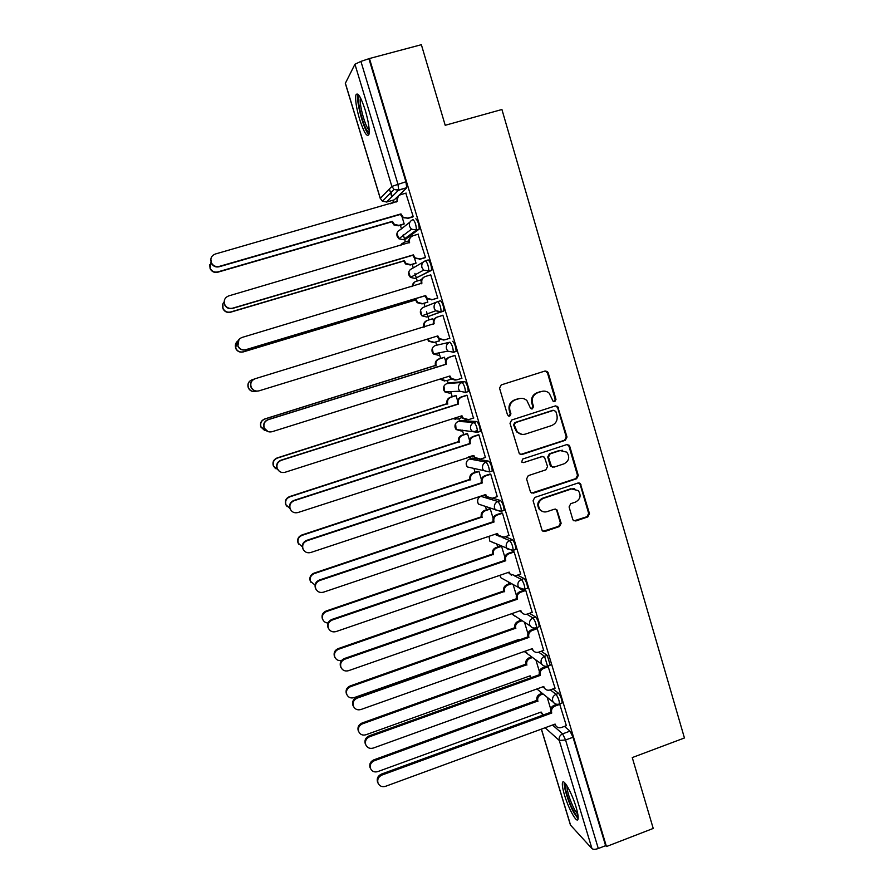 <?xml version="1.0" encoding="UTF-8"?>
<svg xmlns="http://www.w3.org/2000/svg" width="894" height="894" viewBox="0 0 894 894"><rect width="100%" height="100%" fill="white"/><g stroke="black" fill="none" stroke-linecap="round" stroke-linejoin="round"><path stroke-width="1.34" d="M554.805 401.663L555.979 399.372L548.178 372.776L547.374 371.524L545.027 371.021L501.243 384.901L499.545 388.197L507.524 414.95L509.748 416.157L510.932 413.844L509.904 410.391C508.932 405.373 510.731 401.853 515.313 399.853L518.967 398.69C521.94 397.852 524.599 398.489 526.912 400.579L530.611 408.469L532.343 408.893L533.528 406.591L532.511 403.149C531.539 398.132 533.338 394.634 537.886 392.645L541.518 391.483C544.368 390.678 546.927 391.237 549.195 393.181L553.118 401.294L554.805 401.663M553.911 401.708L555.23 399.383L547.441 372.832L545.184 370.976M508.82 416.191L510.273 413.833L509.245 410.38L509.904 410.391M531.438 408.927L532.824 406.58L531.807 403.149L532.511 403.149M485.721 496.014L483.363 495.455M476.983 458.968L472.144 458.153M479.419 431.69L480.279 431.411C480.067 427.198 478.927 423.901 476.871 421.532L460.857 420.582M465.305 392.678L468.244 391.516C468.031 387.158 466.892 383.85 464.846 381.57L449.481 382.766M365.255 110.197C360.818 96.731 357.689 91.68 355.868 95.055C355.119 99.96 356.36 108.04 359.6 119.271C363.97 132.603 367.088 137.631 368.954 134.357C369.736 129.608 368.496 121.55 365.255 110.197M575.993 806.857C571.869 792.844 563.41 777.892 562.482 782.719C562.013 784.798 562.695 788.921 564.527 795.09C568.517 808.701 576.965 823.933 578.016 819.161C578.485 817.138 577.815 813.026 575.993 806.857M572.73 519.336L573.266 520.308L575.825 520.978L587.827 516.911L589.481 513.659L580.374 483.654L577.893 483.051L534.757 497.455L533.081 500.741L542.222 530.723L544.882 531.483L559.499 526.521L561.153 523.258L556.951 509.893L554.358 509.2L547.106 511.636C544.357 512.43 542.01 511.77 540.054 509.681C537.249 504.864 538.3 501.121 543.183 498.439L571.568 488.94L578.284 490.605C581.379 495.444 580.441 499.265 575.434 502.104L570.73 503.68L569.076 506.943L572.73 519.336M369.445 58.523L421.365 44.7L445.201 125.294L501.925 109.504L684.435 737.975L632.259 757.576L653.223 828.436L606.445 846.54L369.445 58.523L360.919 61.407L397.897 184.041L398.769 189.975L386.532 202.055M565.343 440.295L567.008 437.032L557.677 406.491L555.275 405.954L511.692 420.001L510.005 423.287L519.358 453.806L521.962 454.498L565.343 440.295L564.583 440.228L566.248 436.965L557.655 407.664L555.666 405.865M569.735 446.329L578.284 475.474L576.619 478.737L533.461 493.13L530.824 492.404L530.31 491.454L526.588 478.938L528.265 475.653L545.865 469.831L547.541 466.556L544.48 457.192L541.943 456.555L523.571 462.589L521.75 462.097L522.543 459.103L566.617 444.642L569.076 445.212L569.735 446.329L568.964 446.24L577.502 475.34L578.284 475.474M564.438 726.386L570.026 731.124L562.617 733.862L565.567 739.997L598.298 848.518C595.326 849.524 593.214 849.546 591.962 848.607L570.45 825.039M389.404 188.958L391.829 196.971M392.812 200.256L393.472 202.446M400.367 225.232L401.462 228.83M403.239 234.697L404.501 238.877M404.636 239.324L405.407 241.872M412.212 264.4L413.274 267.898M414.928 273.374L416.291 277.866M416.369 278.112L417.241 281.018M423.979 303.289L425.008 306.687M426.55 311.782L428.002 316.588M428.014 316.644L428.997 319.896M435.68 341.955L436.63 345.118M438.976 352.862L440.653 358.416M447.302 380.408L448.151 383.191M450.699 391.617L452.219 396.668M458.857 418.593L459.583 420.996M462.343 430.137L463.707 434.64M470.333 456.521L470.937 458.544M473.921 468.422L475.116 472.356M485.431 506.462L486.448 509.826M496.863 544.256L497.701 547.027M508.217 581.804L508.876 583.983M519.503 619.106L519.984 620.682M530.712 656.174L531.002 657.146M606.445 846.54L605.618 845.679L598.298 848.518M406.591 187.997L394.276 199.831L386.722 201.999L382.408 201.239L394.064 189.461L398.623 190.277L406.748 187.695L398.769 189.975L394.064 189.461L391.863 186.41L354.94 64.234L360.919 61.407M345.319 83.354L354.94 64.234M403.496 224.327L404.189 223.947L402.222 217.443M412.469 217.063L413.218 216.65L405.809 193.171M424.739 257.83L425.522 257.528L418.046 234.25M415.319 263.484L416.045 263.216L414.548 258.265M436.931 298.294L437.747 298.115L430.707 274.737L430.003 275.095M421.242 280.414L421.04 279.733L420.37 280.079M427.064 302.362L427.824 302.194L426.729 298.596M449.045 338.513L449.861 338.357L442.888 315.191L442.105 315.459L442.899 315.213M433.434 320.79L432.774 318.61L432.048 318.856L432.785 318.633M438.742 341.005L439.502 340.86M438.775 341.095L439.513 340.905L438.831 338.658M449.067 338.591L449.872 338.401M461.237 378.464L461.919 378.397L454.979 355.354L454.197 355.633M445.547 360.863L444.441 357.209L443.726 357.466M450.487 379.414L451.135 379.358L450.867 378.486M473.44 418.09L466.992 395.237L466.176 395.405M457.56 400.657L456.018 395.539L455.269 395.696M485.408 457.482L478.905 434.83L478.066 434.886M469.495 440.161L467.517 433.612L466.746 433.668M497.254 496.606L490.739 474.133L489.878 474.077M481.352 479.385L478.938 471.417L478.134 471.373M508.988 535.461L502.495 513.167L501.59 513M520.632 574.037L514.162 551.922L513.234 551.654M532.187 612.345L525.75 590.398L524.789 590.029M543.653 650.396L537.249 628.605L536.266 628.124M555.04 688.168L548 666.064M566.349 725.682L559.61 703.902M552.917 688.939L558.672 693.375L556.023 694.336C558.147 697.331 559.309 700.527 559.51 703.936L559.029 704.103M541.272 651.245L547.229 655.369L544.58 656.319L547.553 666.108M529.471 613.295L535.718 617.084C537.83 619.911 538.981 623.118 539.171 626.739L538.657 626.918M517.481 575.121L524.107 578.53C526.22 581.268 527.359 584.497 527.561 588.218L527.013 588.408M505.233 536.724L512.43 539.708C514.519 542.345 515.67 545.586 515.872 549.43L515.29 549.62M492.639 498.137L500.662 500.595C502.741 503.154 503.881 506.406 504.082 510.362L503.456 510.575M478.983 459.348L488.806 461.203C490.884 463.673 492.013 466.947 492.225 471.026L491.51 471.261M435.434 345.486L449.961 342.178C451.984 344.358 453.113 347.699 453.347 352.191L447.782 351.141L446.486 348.917C445.838 345.676 447 343.43 449.961 342.178L435.434 345.486C432.629 346.682 431.534 348.805 432.148 351.856L433.378 353.968L438.395 355.276M443.67 311.201L440.887 312.04L435.724 310.777L434.249 308.374C433.601 305.111 434.775 302.865 437.747 301.613L440.53 300.775C442.552 302.854 443.681 306.217 443.916 310.866L426.818 317.012L421.923 315.817L420.526 313.537C419.912 310.464 421.018 308.329 423.834 307.156L436.931 301.937M425.544 260.724L428.237 259.93C430.26 261.908 431.377 265.294 431.612 270.1L415.084 278.492M415.855 218.784C417.856 220.662 418.984 224.081 419.23 229.054L406.077 238.899L403.283 239.715M561.678 703.142L562.158 702.975C561.968 699.566 560.806 696.37 558.672 693.375M550.212 665.17L547.229 655.369M453.135 352.515L456.119 351.331C455.895 346.838 454.767 343.497 452.733 341.318M605.618 845.679L573.009 737.248L570.026 731.124M369.054 59.239L405.91 181.761L406.748 187.695M391.013 192.545L391.941 195.618M493.108 518.33L490.281 508.965M504.797 556.996L501.59 546.379M516.397 595.393L513.1 584.486M527.907 633.522L524.532 622.336M539.35 671.383L535.886 659.928M550.704 708.976L547.173 697.286M543.284 391.136L541.518 391.483M531.807 403.149C530.835 398.143 532.634 394.645 537.171 392.667L540.803 391.505M520.923 398.333L518.967 398.69M509.245 410.38C508.273 405.362 510.072 401.853 514.642 399.864L518.285 398.702M520.487 454.521L564.583 440.228M555.844 411.508L553.654 410.301L515.413 422.638L514.24 424.952L517.246 431.936C519.593 434.238 522.331 434.942 525.471 434.059L551.553 425.589C556.079 423.6 557.867 420.102 556.906 415.118L555.844 411.508M521.962 434.383L516.564 431.88L513.569 424.907L514.743 422.605L552.905 410.29M531.729 493.063L575.837 478.592L577.502 475.34M542.703 456.432L523.571 462.589M564.047 463.818C569.143 460.913 570.048 457.024 566.762 452.14L560.147 450.565L550.123 453.861L548.458 457.136L551.509 466.478L554.045 467.126L564.047 463.818M562.594 450.252L560.147 450.565M552.492 467.115L550.168 465.316L547.72 457.024L549.397 453.761L559.398 450.475M568.964 446.24L567.243 444.519M574.607 488.683L571.568 488.94M542.781 511.591L539.339 509.468C536.545 504.663 537.585 500.919 542.468 498.249L570.797 488.772M542.937 531.315L558.739 526.275L560.404 523.024L556.738 510.63L555.42 509.077M573.982 520.856L587.023 516.687L588.665 513.435L580.195 484.548L578.731 482.916M403.842 224.226L398.411 225.802L393.919 224.942L391.885 221.801L392.41 221.343L394.455 224.483L398.959 225.355L404.155 223.846M396.534 201.563L390.354 203.776M211.04 261.908L210.202 268.39C211.9 271.407 214.415 272.581 217.756 271.91L392.41 221.343M391.885 221.801L217.667 272.245C214.337 272.927 211.822 271.754 210.135 268.736L209.71 264.792M406.122 193.082L400.713 194.635C397.707 195.842 396.534 198.088 397.193 201.385L215.264 254.03C211.33 255.695 210.023 258.601 211.364 262.735C213.118 265.887 215.745 267.116 219.231 266.412L400.981 213.912L403.093 217.186L407.787 218.102L402.512 217.689L400.4 214.415L219.131 266.781C215.655 267.485 213.04 266.267 211.286 263.115L210.85 259.003M396.645 201.966L398.299 196.144M412.838 216.951L407.195 218.594M413.184 216.538L407.787 218.102M400.981 213.912L400.4 214.415M415.855 263.328L410.268 264.982L405.541 263.942L403.775 261.037L404.334 260.668L406.111 263.596L410.849 264.624L416.012 263.093M408.77 240.877L404.077 242.252L400.769 245.448M224.182 301.803C222.461 303.77 222.081 305.983 223.042 308.464C224.707 311.514 227.221 312.699 230.596 311.995L404.334 260.668M403.775 261.037L230.473 312.241C227.11 312.934 224.595 311.76 222.941 308.709L222.908 303.826M400.311 245.582L402.289 243.213M427.801 302.138L422.046 303.882L417.14 302.697L415.587 299.993L416.168 299.736L417.744 302.451L422.65 303.625L427.79 302.071M421.074 279.867L415.922 281.409C413.62 282.258 412.425 283.957 412.346 286.471M237.994 340.837C235.491 342.771 234.753 345.24 235.804 348.269C237.435 351.342 239.95 352.527 243.336 351.811L416.168 299.736M415.587 299.993L243.179 351.945C239.804 352.649 237.301 351.476 235.658 348.403L236.731 341.955M411.765 286.65L414.771 281.923M369.222 132.323L367.792 131.429C363.154 126.68 356.293 99.066 359.131 96.34L359.466 96.06M360.517 97.904L360.45 98.094C358.807 102.899 364.841 125.775 368.797 129.82L369.211 130.245M358.047 94.272L357.935 94.63C355.913 100.609 363.4 128.892 368.283 133.955M578.139 816.68C577.111 816.591 575.613 814.725 573.624 811.104C568.584 802.063 563.656 785.424 565.611 783.971L565.667 783.904M566.897 785.692C567.142 791.838 569.724 799.906 574.652 809.875L577.859 814.512M564.304 782.418C563.287 786.318 568.64 803.304 573.859 812.713L578.105 818.725M418.481 234.127L413.095 235.703C410.111 236.921 408.949 239.167 409.597 242.43L228.663 295.914C224.785 297.568 223.466 300.429 224.729 304.508C226.461 307.692 229.076 308.922 232.596 308.195L413.352 254.879L415.196 257.919L420.124 259.003L414.592 258.299L412.749 255.271L232.451 308.452C228.953 309.179 226.338 307.949 224.617 304.776L224.584 299.68M409.05 243.023L408.994 242.855C408.379 240.262 409.128 238.206 411.229 236.709M425.298 257.662L419.498 259.372M425.488 257.405L420.124 259.003M413.352 254.879L412.749 255.271M430.752 274.871L425.388 276.469C422.426 277.699 421.264 279.945 421.912 283.186L241.95 337.474C238.128 339.128 236.809 341.966 238.005 345.978C239.715 349.185 242.33 350.414 245.85 349.677L425.645 295.534L427.265 298.361L432.372 299.602L426.628 298.641L425.008 295.825L245.682 349.822C242.173 350.56 239.558 349.331 237.86 346.134L238.977 339.418M421.365 283.778L421.275 283.499C420.638 280.571 421.61 278.403 424.169 277.017M437.725 298.048L431.713 299.87M437.702 297.981L432.372 299.602M425.645 295.534L425.008 295.825M432.819 318.733L427.69 320.298C424.851 321.494 423.734 323.639 424.359 326.735L424.449 327.025M254.019 379.168L252.264 379.704C248.633 381.291 247.37 383.984 248.476 387.795C250.085 390.89 252.589 392.064 255.986 391.337L256.589 391.147M428.047 338.915L429.321 341.05L434.372 342.357L439.479 340.782M433.735 342.514L428.707 341.206L427.444 339.105M255.058 391.538C251.963 391.874 249.705 390.633 248.297 387.84C247.202 384.074 248.443 381.392 252.007 379.794M423.834 327.215L423.745 326.925C423.13 323.84 424.237 321.695 427.075 320.499L427.41 320.387M444.474 357.321L439.379 358.907C436.551 360.114 435.445 362.26 436.06 365.333L264.847 419.029C261.26 420.616 259.986 423.287 261.059 427.064L266.412 430.852M440.485 378.955L446.005 380.822L451.09 379.224M444.62 381.045L439.915 379.123M264.669 430.506L260.858 426.997C259.796 423.242 261.059 420.571 264.646 418.995L435.423 365.434C434.808 362.361 435.914 360.215 438.731 359.019L439.379 358.907M444.452 357.242L438.731 359.019M435.534 365.802L436.171 365.702M456.052 395.651L450.978 397.249C448.162 398.467 447.067 400.601 447.671 403.663L277.352 458.086C273.787 459.661 272.525 462.321 273.553 466.053L277.833 469.685M453.459 418.493L457.56 419.007L462.042 417.576M455.437 419.208L453.068 418.615M275.553 468.635L273.329 465.897C272.29 462.164 273.553 459.516 277.106 457.94L447.011 403.663C446.397 400.613 447.503 398.478 450.308 397.271L450.978 397.249M455.75 395.55L450.308 397.271M447.123 404.032L447.782 404.032M442.921 315.325L437.602 316.945C434.652 318.186 433.489 320.421 434.138 323.65L255.148 378.732C251.37 380.386 250.052 383.191 251.203 387.169C252.879 390.376 255.483 391.606 259.025 390.846L437.837 335.909L439.278 338.547L444.519 339.899L449.838 338.267M433.59 324.231L433.478 323.851C432.83 320.633 433.981 318.409 436.931 317.169L437.311 317.046M443.837 340.066L438.608 338.714L437.177 336.11M258.053 391.058C254.824 391.404 252.477 390.119 251.013 387.203C249.873 383.28 251.158 380.486 254.879 378.821M455.012 355.477L449.716 357.131C446.776 358.382 445.625 360.606 446.262 363.813L445.581 363.914C444.944 360.718 446.095 358.494 449.023 357.242L454.99 355.387M455.135 380.151L450.542 378.52L449.291 376.195M268.055 431.634L264.076 427.98C262.97 424.069 264.278 421.286 268.021 419.644L445.693 364.305M446.385 364.193L268.245 419.688C264.501 421.342 263.182 424.125 264.3 428.047C265.954 431.266 268.546 432.484 272.089 431.713L449.939 375.983L451.246 378.453L456.599 379.916L461.874 378.263M467.026 395.349L461.751 397.014C458.823 398.277 457.683 400.501 458.309 403.686L457.594 403.686C456.968 400.512 458.108 398.299 461.025 397.037L466.668 395.249M466.355 419.845L462.41 418.057L461.315 415.989M279.364 471.328L277.039 468.467C275.978 464.589 277.285 461.829 280.984 460.186L457.717 404.066M458.432 404.077L281.241 460.343C277.542 461.986 276.224 464.757 277.296 468.646C278.939 471.864 281.521 473.071 285.063 472.278L461.963 415.777L463.137 418.09L468.579 419.644L473.831 417.967M477.519 430.495L475.116 431.266M467.551 433.713L462.5 435.333C459.706 436.563 458.611 438.697 459.214 441.737L289.757 496.852C286.225 498.439 284.962 501.076 285.968 504.775L289.779 508.273M468.188 457.136L473.25 455.493M287.175 506.663L285.711 504.518C284.705 500.83 285.968 498.193 289.488 496.617L458.521 441.636C457.918 438.608 459.013 436.473 461.807 435.255L462.5 435.333M467.07 433.556L461.807 435.255M458.633 442.005L459.326 442.105M478.938 434.931L473.697 436.618C470.792 437.904 469.652 440.116 470.278 443.279L469.529 443.178C468.903 440.027 470.043 437.803 472.937 436.54L478.402 434.775M477.586 459.17L474.211 457.326L473.261 455.527L474.971 457.471L480.469 459.091L485.699 457.393M291.455 510.91L289.924 508.664C288.874 504.831 290.192 502.082 293.858 500.439L469.641 443.558M470.389 443.659L294.148 500.696C290.472 502.35 289.164 505.099 290.204 508.943C291.824 512.161 294.405 513.357 297.937 512.541L474.01 455.661M478.972 471.507L473.943 473.149C471.16 474.39 470.065 476.524 470.669 479.542L302.083 535.35C298.585 536.936 297.322 539.563 298.305 543.228L302.306 546.77M299.088 544.636L298.004 542.87C297.031 539.216 298.283 536.601 301.781 535.014L469.953 479.352C469.35 476.334 470.445 474.211 473.228 472.982L473.943 473.149M478.391 471.283L473.228 472.982M470.065 479.709L470.78 479.91M490.772 474.233L485.554 475.943C482.659 477.228 481.531 479.452 482.145 482.592L481.374 482.38C480.76 479.251 481.888 477.038 484.772 475.753L490.135 473.999M488.817 498.148L485.945 496.326L485.107 494.717M303.837 550.402L302.708 548.57C301.691 544.77 302.999 542.043 306.631 540.389L481.486 482.76M482.268 482.961L306.955 540.758C303.312 542.412 302.004 545.139 303.021 548.961C304.619 552.157 307.19 553.341 310.721 552.514L485.744 494.505L486.738 496.572L492.281 498.26L497.489 496.528M490.314 509.044L485.308 510.72C482.536 511.96 481.453 514.084 482.045 517.09L314.319 573.579C310.844 575.177 309.592 577.792 310.542 581.424L315.068 585.045M311.078 582.463L310.218 580.966C309.268 577.345 310.52 574.741 313.984 573.155L481.307 516.81C480.715 513.815 481.799 511.692 484.559 510.452L485.308 510.72M489.655 508.753L484.559 510.452M481.419 517.168L482.157 517.447M502.517 513.257L497.332 514.989C494.46 516.285 493.32 518.498 493.946 521.615L493.142 521.314C492.527 518.196 493.656 515.994 496.528 514.698L501.813 512.933M500.081 536.825L496.874 533.662M316.297 589.761L315.392 588.185C314.409 584.419 315.716 581.703 319.314 580.05L493.253 521.683M494.058 521.995L319.672 580.519C316.063 582.184 314.755 584.899 315.75 588.677C317.336 591.873 319.884 593.035 323.404 592.197L497.511 533.45L498.427 535.405L504.015 537.138L509.189 535.394M501.523 546.346L496.606 548.022C493.846 549.274 492.762 551.397 493.354 554.381L326.466 611.541C323.025 613.139 321.762 615.742 322.7 619.341C323.729 621.665 325.517 622.883 328.076 623.017M323.069 620.123L322.354 618.793C321.415 615.206 322.667 612.614 326.109 611.015L492.583 554.012C491.991 551.028 493.075 548.916 495.824 547.664L496.606 548.022M500.741 545.999L495.824 547.664M492.695 554.369L493.454 554.738M514.184 552L509.021 553.755C506.16 555.062 505.032 557.264 505.646 560.37L504.819 559.968C504.205 556.873 505.333 554.671 508.183 553.375L513.424 551.587M511.346 575.222L508.563 572.328M328.757 628.918L327.997 627.521C327.025 623.788 328.333 621.084 331.909 619.43L504.931 560.337M505.758 560.739L332.3 620C328.713 621.665 327.405 624.37 328.377 628.113C329.953 631.298 332.49 632.449 336.01 631.589L509.2 572.115L510.038 573.982L515.659 575.747L520.8 573.982M511.714 583.726L507.814 585.067C505.065 586.341 503.992 588.453 504.574 591.415L338.535 649.245C335.116 650.843 333.864 653.436 334.781 657.012C336.144 659.873 338.413 661.024 341.609 660.454M335.026 657.582L334.401 656.364C333.484 652.799 334.725 650.229 338.144 648.619L503.78 590.956C503.199 587.995 504.272 585.883 507.01 584.62L507.814 585.067M510.91 583.279L507.01 584.62M503.892 591.314L504.685 591.772M525.773 590.465L520.632 592.253C517.782 593.56 516.665 595.762 517.268 598.846L516.419 598.343C515.816 595.27 516.933 593.08 519.772 591.761L524.957 589.962M522.599 613.362L520.174 610.725M341.184 667.84L340.513 666.578C339.564 662.867 340.86 660.185 344.413 658.52L516.531 598.712M517.38 599.215L344.838 659.191C341.273 660.856 339.977 663.549 340.927 667.27C342.48 670.433 345.006 671.573 348.515 670.69L520.8 610.513L521.582 612.278C523.046 614.144 524.923 614.748 527.225 614.089L532.343 612.289M522.096 620.771L518.945 621.866C516.218 623.14 515.145 625.252 515.726 628.203L350.515 686.681C347.118 688.291 345.866 690.872 346.771 694.414C348.258 697.443 350.671 698.527 354.035 697.666L519.101 639.355L519.28 639.914M346.939 694.806L346.358 693.677C345.464 690.146 346.704 687.575 350.102 685.966L514.91 627.655C514.329 624.716 515.402 622.604 518.129 621.33L518.945 621.866M521.258 620.235L518.129 621.33M515.011 628.001L515.827 628.56M537.272 628.672L532.165 630.471C529.326 631.801 528.209 633.991 528.812 637.053L527.929 636.461C527.337 633.399 528.443 631.209 531.271 629.89L536.422 628.08M533.841 651.234L531.707 648.854M353.543 706.539L352.929 705.344C352.001 701.678 353.298 698.996 356.818 697.331L528.041 636.819M528.924 637.422L357.276 698.091C353.745 699.779 352.448 702.461 353.376 706.137C354.918 709.288 357.432 710.417 360.93 709.512L532.31 648.631L533.048 650.329C534.489 652.218 536.378 652.832 538.702 652.151L543.798 650.34M532.556 657.515L530.008 658.42C527.292 659.705 526.22 661.817 526.801 664.745L362.416 723.861C359.042 725.47 357.801 728.04 358.684 731.56C360.148 734.577 362.562 735.65 365.914 734.767L530.153 675.819L531.047 677.697M530.902 677.741L529.606 676.02M358.785 731.806L358.237 730.733C357.354 727.224 358.606 724.665 361.969 723.056L525.951 664.108C525.381 661.18 526.443 659.079 529.159 657.794L530.008 658.42M531.707 656.889L529.159 657.794M526.063 664.454L526.901 665.091M548.692 666.6L543.608 668.421C540.792 669.762 539.674 671.953 540.278 674.992L539.373 674.299C538.769 671.26 539.875 669.081 542.692 667.751L546.703 666.309M545.038 688.861L543.15 686.704M365.836 744.981L365.266 743.842C364.35 740.198 365.646 737.539 369.144 735.863L539.473 674.668M540.389 675.35L369.624 736.723C366.115 738.41 364.819 741.081 365.747 744.736C367.266 747.865 369.77 748.982 373.256 748.066L543.753 686.491L544.446 688.112C545.876 690.034 547.765 690.649 550.101 689.956L555.174 688.123M543.071 693.979L540.993 694.727C538.289 696.024 537.227 698.125 537.797 701.03L374.24 760.783C370.887 762.403 369.635 764.962 370.507 768.449C371.971 771.455 374.362 772.505 377.704 771.623L541.127 712.037L543.273 714.999M542.211 714.127L540.591 712.227M370.563 768.583L370.038 767.544C369.177 764.057 370.418 761.509 373.759 759.889L536.936 700.304C536.355 697.398 537.417 695.308 540.121 694.023L540.993 694.727M542.2 693.263L540.121 694.023M537.037 700.65L537.897 701.388M560.035 704.271L554.973 706.104C552.168 707.456 551.062 709.635 551.654 712.663L550.726 711.881C550.134 708.864 551.24 706.685 554.034 705.344L556.806 704.327M556.202 726.23L554.526 724.296M378.061 783.166L377.514 782.071C376.609 778.451 377.905 775.802 381.38 774.115L550.827 712.239M551.766 713.021L381.894 775.076C378.408 776.774 377.112 779.434 378.017 783.055C379.537 786.172 382.017 787.268 385.493 786.329L555.107 724.084L555.755 725.637C557.174 727.582 559.063 728.197 561.421 727.492L566.472 725.637M555.23 399.383L555.979 399.372M510.273 413.833L510.932 413.844M532.824 406.58L533.528 406.591M480.782 496.315L497.947 501.5C500.014 504.06 501.165 507.311 501.378 511.267L500.729 511.48M483.62 495.377L481.05 496.226C478.301 497.455 477.217 499.556 477.809 502.54L478.625 504.138L483.62 505.836M469.551 459.002L486.079 462.097C488.146 464.567 489.275 467.841 489.499 471.92L483.598 470.59L482.648 468.791C482.022 465.618 483.162 463.394 486.079 462.097L488.806 461.203M472.345 458.086L469.763 458.924C466.992 460.142 465.908 462.254 466.512 465.26L467.406 466.959L472.099 468.009M458.253 421.42L474.133 422.415C476.178 424.784 477.318 428.081 477.53 432.294L471.719 431.042L470.68 429.12C470.043 425.924 471.194 423.689 474.133 422.415L476.871 421.532M461.002 420.538L458.398 421.376C455.616 422.583 454.532 424.695 455.135 427.712L456.119 429.533L461.315 431.031L460.365 429.947M446.866 383.593L462.086 382.442C464.131 384.722 465.26 388.03 465.483 392.388L459.784 391.226L458.622 389.158C457.985 385.951 459.147 383.705 462.086 382.442L464.846 381.57M449.57 382.744L446.955 383.56C444.162 384.755 443.066 386.878 443.681 389.918L444.776 391.874L449.894 393.282M552.492 725.045L562.617 733.862C559.8 735.226 558.683 737.416 559.275 740.456L545.105 727.75M541.418 729.102L570.651 825.408M591.962 848.607L559.275 740.456L565.567 739.997L573.009 737.248M345.341 83.108L380.319 198.367L391.863 186.41L405.91 181.761M550.313 689.877L556.023 694.336C553.196 695.688 552.09 697.89 552.682 700.941L553.263 702.192C554.939 704.181 557.029 704.763 559.51 703.936L562.158 702.975M538.657 652.173L544.58 656.319C541.73 657.66 540.613 659.861 541.216 662.935L541.842 664.264C543.518 666.198 545.586 666.756 548.044 665.941L550.704 664.991M536.009 627.867L535.987 627.856C533.696 628.538 531.807 627.934 530.343 626.057L529.673 624.66C529.058 621.565 530.187 619.352 533.048 618.022C535.148 620.849 536.299 624.068 536.501 627.677L536.009 627.867M526.823 614.212L533.048 618.022L535.718 617.084M514.732 575.971L521.425 579.457C523.515 582.195 524.666 585.425 524.879 589.146L524.331 589.325M508.06 572.506L508.809 572.886M524.107 578.53L521.425 579.457C518.554 580.787 517.425 583 518.039 586.106L518.766 587.593C520.442 589.414 522.476 589.939 524.879 589.146L527.561 588.218M502.07 537.395L509.725 540.624C511.815 543.273 512.955 546.513 513.167 550.346L512.586 550.536M494.829 534.355L499.109 536.154M512.43 539.708L509.725 540.624C506.842 541.932 505.713 544.155 506.328 547.284L507.11 548.86L513.167 550.346L515.872 549.43M500.662 500.595L497.947 501.5C495.052 502.797 493.913 505.032 494.527 508.183L495.388 509.859L501.378 511.267L504.082 510.362M437.747 301.613C439.759 303.703 440.887 307.067 441.122 311.704L426.818 317.012M431.4 270.435L415.162 278.47L410.424 277.419L408.837 274.95C408.212 271.854 409.318 269.72 412.156 268.546L423.309 262.009M419.04 229.367L416.235 230.183L403.417 239.67L398.892 238.776L397.059 236.094C396.433 232.976 397.551 230.842 400.4 229.68L409.977 222.047M413.05 219.6C415.028 221.477 416.157 224.897 416.414 229.87L411.452 229.222L409.519 226.383C408.86 223.087 410.033 220.829 413.05 219.6M425.443 260.757C427.444 262.735 428.561 266.133 428.818 270.938L423.611 270.144L421.934 267.529C421.275 264.255 422.449 261.998 425.443 260.757M500.975 511.558L478.625 504.138C477.038 501.959 477.105 499.824 478.838 497.712M512.743 550.603L489.778 541.071L489.163 536.266M494.002 542.971L489.778 541.071L489.018 536.311M524.409 589.369L518.766 587.593L500.875 577.77L499.981 575.278M504.428 579.725L500.875 577.77L499.858 575.323M514.899 616.156L511.591 613.72M526.778 652.475L523.951 651.603M380.319 198.367L382.408 201.239L380.319 198.367M537.171 392.667L537.886 392.645M514.642 399.864L515.313 399.853M547.441 372.832L548.178 372.776M521.291 454.398L521.962 454.498M557.655 407.664L558.404 407.675M566.248 436.965L567.008 437.032M514.743 422.605L515.413 422.638M513.569 424.907L514.24 424.952M514.642 428.528L515.313 428.584M575.837 478.592L576.619 478.737M532.768 492.952L533.461 493.13M541.228 456.443L541.943 456.555M549.397 453.761L550.123 453.861M547.72 457.024L548.458 457.136M550.168 465.316L550.905 465.439M542.468 498.249L543.183 498.439M556.738 510.63L557.487 510.854M560.404 523.024L561.153 523.258M558.739 526.275L559.499 526.521M544.167 531.226L544.882 531.483M580.195 484.548L580.988 484.716M588.665 513.435L589.481 513.659M587.023 516.687L587.827 516.911M575.043 520.744L575.825 520.978M397.193 201.385L396.623 201.921M401.104 214.303L400.523 214.806M403.887 261.406L404.446 261.048M410.268 264.982L410.849 264.624M415.699 300.362L416.291 300.105M422.046 303.882L422.65 303.625M409.597 242.43L408.994 242.855M413.475 255.271L412.86 255.662M421.912 283.186L421.275 283.499M425.756 295.925L425.119 296.205M423.745 326.925L424.359 326.735M435.423 365.434L436.06 365.333M447.011 403.663L447.671 403.663M434.138 323.65L433.478 323.851M437.948 336.289L437.289 336.468M446.262 363.813L445.581 363.914M449.716 357.131L449.023 357.242M450.062 376.374L449.358 376.441M458.309 403.686L457.594 403.686M461.751 397.014L461.025 397.037M462.075 416.157L461.349 416.123M458.521 441.636L459.214 441.737M470.278 443.279L469.529 443.178M473.697 436.618L472.937 436.54M469.953 479.352L470.669 479.542M482.145 482.592L481.374 482.38M485.554 475.943L484.772 475.753M485.867 494.874L485.207 494.684M481.307 516.81L482.045 517.09M493.946 521.615L493.142 521.314M497.332 514.989L496.528 514.698M492.583 554.012L493.354 554.381M505.646 560.37L504.819 559.968M509.021 553.755L508.183 553.375M332.3 620L331.909 619.43M503.78 590.956L504.574 591.415M338.144 648.619L338.535 649.245M517.268 598.846L516.419 598.343M520.632 592.253L519.772 591.761M344.838 659.191L344.413 658.52M514.91 627.655L515.726 628.203M350.102 685.966L350.515 686.681M528.812 637.053L527.929 636.461M532.165 630.471L531.271 629.89M357.276 698.091L356.818 697.331M525.951 664.108L526.801 664.745M361.969 723.056L362.416 723.861M540.278 674.992L539.373 674.299M543.608 668.421L542.692 667.751M369.624 736.723L369.144 735.863M536.936 700.304L537.797 701.03M373.759 759.889L374.24 760.783M551.654 712.663L550.726 711.881M554.973 706.104L554.034 705.344M381.894 775.076L381.38 774.115M419.23 229.054L416.414 229.87L411.452 229.222L398.892 238.776L396.947 233.412M431.612 270.1L428.818 270.938L423.611 270.144L410.424 277.419L408.781 272.067M443.916 310.866L441.122 311.704L435.724 310.777L421.923 315.817L420.549 310.419M456.119 351.331L453.347 352.191L447.782 351.141L433.378 353.968L432.26 348.481M468.244 391.516L465.483 392.388L459.784 391.226L444.776 391.874L443.938 386.23M480.279 431.411L477.53 432.294L456.119 429.533L455.582 423.678M492.225 471.026L489.499 471.92L467.406 466.959C465.852 464.981 465.785 462.947 467.204 460.835M539.171 626.739L536.501 627.677C534.064 628.482 532.019 627.934 530.343 626.057L511.558 613.731M541.842 664.264L524.275 651.491M553.263 702.192L536.881 688.972M541.339 729.135L570.473 825.14M345.308 83.298L380.263 198.468M546.647 371.58L547.374 371.524M556.928 406.479L557.677 406.491M516.564 431.88L517.246 431.936M550.771 466.355L551.509 466.478M568.305 445.123L569.076 445.212M539.339 509.468L540.054 509.681M556.213 509.681L556.951 509.893M579.491 483.073L580.374 483.654M403.093 217.186L402.512 217.689M405.541 263.942L406.111 263.596M417.14 302.697L417.744 302.451M359.913 96.809L359.131 96.34M415.196 257.919L414.592 258.299M427.265 298.361L426.628 298.641M428.707 341.206L429.321 341.05M440.206 379.469L440.854 379.414M439.278 338.547L438.608 338.714M451.246 378.453L450.542 378.52M463.137 418.09L462.41 418.057M474.971 457.471L474.211 457.326M486.738 496.572L485.945 496.326M498.427 535.405L497.612 535.07M510.038 573.982L509.2 573.535M328.377 628.113L327.997 627.521M334.401 656.364L334.781 657.012M521.582 612.278L520.721 611.753M340.927 667.27L340.513 666.578M346.358 693.677L346.771 694.414M533.048 650.329L532.154 649.692M353.376 706.137L352.929 705.344M529.974 676.713L530.824 677.384M358.237 730.733L358.684 731.56M544.446 688.112L543.53 687.385M365.747 744.736L365.266 743.842M540.892 712.775L541.764 713.535M370.038 767.544L370.507 768.449M555.755 725.637L554.816 724.822M378.017 783.055L377.514 782.071"/></g></svg>
